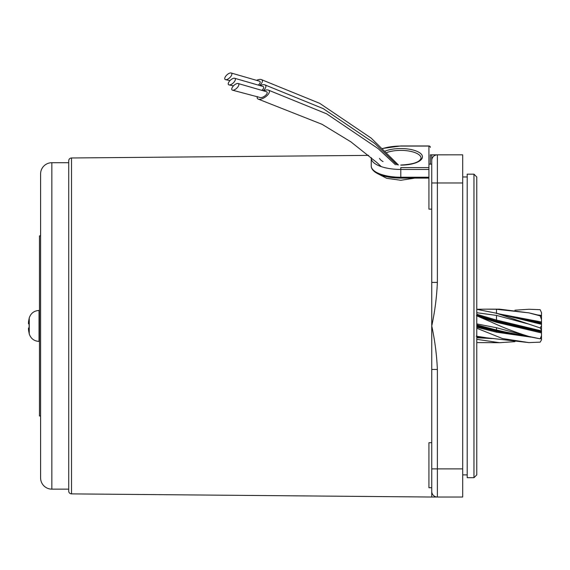 <?xml version="1.0" encoding="UTF-8"?>
<svg xmlns="http://www.w3.org/2000/svg" width="570" height="570" viewBox="0 0 570 570"><rect width="100%" height="100%" fill="white"/><g stroke="black" fill="none" stroke-linecap="round" stroke-linejoin="round"><path stroke-width="0.85" d="M476.776 309.318L496.335 313.201L528.932 324.145L496.477 315.41L476.776 312.716M476.776 315.823L490.891 321.9C503.36 327.7 516.035 332.552 528.932 336.457L496.477 327.729L476.776 323.888M496.335 313.201L541.5 324.316L541.5 325.755L541.5 319.578L540.168 315.873L541.5 315.937L541.5 312.645L540.168 309.702L541.5 312.645M541.5 330.222L541.5 331.377L541.5 330.222L540.168 327.935L541.5 325.755L541.5 330.222M541.5 335.673L541.5 338.359L540.168 338.822L541.5 335.673L541.5 331.377L496.477 321.031L476.776 315.182M476.776 328.242L502.469 338.537L528.932 342.606L540.168 342.15L541.5 339.884L541.5 337.433M528.875 312.859L496.477 309.254L486.445 309.154L499.498 309.154L528.875 312.859L541.457 315.894L541.5 319.578M540.168 338.822L528.932 336.457M504.365 331.79L496.477 330.002L496.477 327.729M528.932 324.145L540.168 327.935M525.953 320.547L525.369 320.411M486.445 309.154L476.776 309.282M528.932 312.873L540.168 315.873M540.168 309.702L528.932 309.254L514.917 310.194M476.776 339.314L499.498 342.698L514.917 341.658M499.498 342.698L476.776 342.577M492.366 338.537L476.776 337.768M528.932 342.606L486.645 337.818L476.776 336.257M530.934 337.119L496.477 332.196L476.776 327.258M496.477 332.196L496.477 331.227L476.776 326.382M523.132 335.63L496.477 331.227L496.477 330.607L476.776 325.705M517.218 334.462L496.477 330.607L496.477 330.002L476.776 324.857M484.621 337.526L476.776 336.834M478.7 336.592L476.776 336.357M541.5 315.417L537.41 314.925M496.477 313.564L496.477 309.254M541.5 321.993L498.6 313.814M541.5 332.923L496.477 322.292L496.477 320.069L476.776 314.262M541.5 330.878L496.477 320.069L496.477 315.41M496.477 322.292L485.633 318.872M541.5 331.954L496.477 321.658L476.776 315.666M430.343 155.168L430.343 164.124M430.343 154.84L462.705 154.826L462.705 497.026L431.982 497.026M71.521 157.976L71.521 493.884A2.814 2.814 0 0 1 68.728 491.069L68.728 160.79A2.814 2.814 0 0 1 71.521 157.976L368.633 155.382M71.521 493.884L431.761 497.026M40.591 173.964L40.591 477.888L40.591 415.979L39.465 415.979L39.465 235.873L40.591 235.873L40.591 173.964A11.258 11.258 0 0 1 51.842 162.707L68.728 162.707M40.591 477.888A11.258 11.258 0 0 0 51.842 489.146L68.728 489.146M40.591 235.31L40.591 416.542M431.747 487.735L428.932 487.735L428.932 442.705L431.747 442.705M431.747 209.147L428.932 209.147L428.932 164.124L431.747 164.124L431.747 160.455L431.747 325.926C434.853 340.276 436.734 354.782 437.375 369.453L431.747 369.453L431.747 497.026M414.789 178.118L400.796 180.277L386.681 178.303L376.848 173.23M431.747 282.406L437.375 282.406C436.734 297.07 434.853 311.576 431.747 325.926L431.747 369.453M431.747 154.826L431.747 160.455A5.629 5.629 0 0 1 437.24 154.833M437.375 369.453L437.375 497.026A5.629 5.629 0 0 1 431.747 491.397M437.375 154.826A5.629 5.629 0 0 0 431.747 160.455A5.629 5.629 0 0 1 437.375 154.826L437.375 182.97L462.705 182.97M39.465 341.402L39.038 341.402C34.072 341.102 30.809 338.594 29.241 333.878L29.241 317.982A30.958 30.958 0 0 0 29.127 318.43L29.184 318.466A30.937 30.766 -90 0 0 28.5 322.2A30.937 30.766 -90 0 1 29.184 318.466L29.127 318.43M28.5 322.2L28.5 323.874L28.5 322.2M29.184 323.945L28.5 323.874L29.184 323.945A28.764 23.356 90 0 0 29.184 327.907A28.764 23.356 90 0 1 29.184 323.945L28.5 323.874M28.5 327.978L29.184 327.907L28.5 327.978L28.5 329.66A30.937 30.766 -90 0 0 29.184 333.386A30.937 30.766 -90 0 1 28.5 329.66L28.5 327.978L29.184 327.907M39.465 310.451L39.038 310.451L39.038 341.402C34.072 341.102 30.809 338.594 29.241 333.878A30.958 30.958 0 0 1 29.127 333.429M232.56 90.188L260.112 97.513A4.503 2.002 -33.8 0 0 265.007 95.846A4.503 2.002 -33.8 0 0 267.038 92.105A4.503 2.002 -33.8 0 0 266.511 91.713L238.061 83.498A4.503 1.988 137.4 0 1 238.695 83.904A4.503 1.988 137.4 0 1 237.035 87.915A4.503 1.988 137.4 0 1 232.56 90.188A4.503 1.988 137.4 0 1 231.897 89.775A4.503 1.988 137.4 0 1 233.572 85.742A4.503 1.988 137.4 0 1 238.061 83.498M257.391 96.601A7.032 3.135 -33.8 0 0 258.452 99.194A7.032 3.135 -33.8 0 0 265.036 97.221A7.032 3.135 -33.8 0 0 268.192 90.039A7.032 3.135 -33.8 0 0 263.825 90.744M262.065 90.138A4.503 2.002 -33.8 0 0 263.554 86.861A4.503 2.002 -33.8 0 0 263.019 86.469L234.569 78.247A4.503 1.988 137.4 0 1 235.203 78.653A4.503 1.988 137.4 0 1 233.55 82.671A4.503 1.988 137.4 0 1 229.076 84.944A4.503 1.988 137.4 0 1 228.406 84.531A4.503 1.988 137.4 0 1 230.088 80.498A4.503 1.988 137.4 0 1 234.569 78.247M263.333 90.573A7.032 3.135 -33.8 0 0 264.701 84.795A7.032 3.135 -33.8 0 0 260.34 85.5M258.538 84.88A4.503 2.002 -33.8 0 0 260.041 81.588A4.503 2.002 -33.8 0 0 259.514 81.197L231.057 72.974A4.503 1.988 137.4 0 1 231.698 73.38A4.503 1.988 137.4 0 1 230.038 77.399A4.503 1.988 137.4 0 1 225.563 79.672A4.503 1.988 137.4 0 1 224.893 79.258A4.503 1.988 137.4 0 1 226.575 75.219A4.503 1.988 137.4 0 1 231.057 72.974M259.806 85.315A7.032 3.135 -33.8 0 0 261.195 79.522A7.032 3.135 -33.8 0 0 256.828 80.227M473.962 174.163L476.776 176.978L476.776 474.881L473.962 477.696L473.962 174.163L467.208 174.163L467.208 477.696L473.962 477.696M541.5 323.589L512.587 317.283M541.5 322.934L506.623 315.787M385.27 151.05A21.667 8.293 180 0 1 400.796 148.549A21.667 8.293 180 0 1 422.463 156.835A21.667 8.293 180 0 1 400.796 165.129M400.796 165.022C413.129 164.409 419.883 162.108 421.059 158.139A20.264 7.752 0 0 0 400.796 150.387A20.264 7.752 0 0 0 386.774 152.539M400.796 178.004L400.796 169.447A29.547 11.307 180 0 1 371.248 158.139L371.248 165.941A29.547 11.307 0 0 0 400.796 177.249L428.932 177.249M428.932 169.447L400.796 169.447L400.796 167.609L428.932 167.609M383.061 161.602A21.667 8.293 180 0 1 379.527 158.432M428.932 164.124L428.932 146.07L400.796 146.07A28.144 10.766 0 0 0 382.734 148.578M428.932 146.07A1.404 1.297 0 0 1 430.343 147.366A1.404 1.404 0 0 0 428.932 145.963L400.796 145.963L382.591 148.449M431.747 468.882L462.705 468.882M431.747 182.97L437.375 182.97L437.375 282.406M51.842 162.707L51.842 489.146M538.871 338.587L503.78 331.669M486.645 337.818L476.157 336.143M487.428 319.457L476.356 315.666M371.248 165.941C371.155 168.022 372.452 170.088 375.124 172.14C380.959 175.988 389.517 177.983 400.796 178.118L428.932 178.118M371.27 157.605L371.248 158.139M39.038 310.451C34.072 310.75 30.809 313.258 29.241 317.982C30.809 313.258 34.072 310.75 39.038 310.451M258.452 99.194L322.093 124.324L350.863 141.837L376.955 162.614L381.273 166.625M268.192 90.039L326.71 113.865L378.195 148.656L395.459 164.758M264.701 84.795L323.219 108.621L374.711 143.412L397.112 164.901M233.479 85.842L229.076 84.944M261.195 79.522L319.713 103.341L371.198 138.132L398.437 164.972M230.009 80.577L225.563 79.672M462.705 474.881L467.208 474.881M462.705 176.978L467.208 176.978"/></g></svg>
